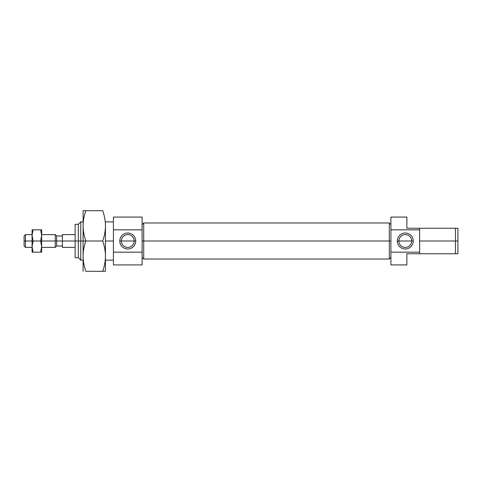 <?xml version="1.0" encoding="UTF-8"?>
<svg xmlns="http://www.w3.org/2000/svg" width="482" height="482" viewBox="0 0 482 482"><rect width="100%" height="100%" fill="white"/><g stroke="black" fill="none" stroke-linecap="round" stroke-linejoin="round"><path stroke-width="0.72" d="M83.109 221.865L80.771 221.865L78.325 224.311L75.138 224.311L75.138 241L78.325 241L78.325 224.311L78.325 241L80.771 241L80.771 221.865L80.771 241L83.109 241L80.771 241L80.771 260.135L80.771 241L78.325 241L78.325 257.689L78.325 241L75.138 241L75.138 257.689L78.325 257.689L80.771 260.135L83.109 260.135M105.438 241L113.415 241L105.438 241L105.438 225.847C105.45 230.553 104.552 235.602 102.732 241L85.814 241C83.995 235.602 83.097 230.553 83.109 225.847L83.109 241L85.814 241C83.995 246.398 83.097 251.447 83.109 256.153C83.097 260.858 83.995 265.907 85.814 271.3L102.732 271.3L85.814 271.3C83.995 265.907 83.097 260.858 83.109 256.153L83.109 271.3L83.109 256.153C83.097 251.447 83.995 246.398 85.814 241L102.732 241C104.552 235.602 105.45 230.553 105.438 225.847C105.45 221.142 104.552 216.093 102.732 210.7L85.814 210.7L102.732 210.7C104.552 216.093 105.45 221.142 105.438 225.847L105.438 256.153C105.45 251.447 104.552 246.398 102.732 241C104.552 246.398 105.45 251.447 105.438 256.153L105.438 241M142.118 241L143.714 241L143.714 222.979L143.714 241L389.323 241L389.323 222.979L389.323 241L390.914 241L389.323 241L389.323 259.021L389.323 241L143.714 241L143.714 259.021L143.714 241L142.118 241M406.862 228.239C406.862 213.61 406.862 213.61 406.862 228.239L419.623 228.239L419.623 252.164L419.623 229.836L390.914 229.836L390.914 252.164L419.623 252.164L419.623 253.761L455.454 253.761L455.454 241L455.454 253.761L457.9 253.761L457.9 241L419.623 241L455.454 241L455.454 228.239L406.862 228.239L406.862 217.075L390.914 217.075L390.914 229.836L419.623 229.836L419.623 228.239L455.454 228.239L455.454 241L457.9 241L457.9 228.239L455.454 228.239L457.9 228.239L457.9 253.761L406.862 253.761L419.623 253.761L419.623 252.164L390.914 252.164L390.914 264.925L406.862 264.925L406.862 253.761M113.415 217.075L113.415 252.164L142.118 252.164L113.415 252.164L113.415 229.836L142.118 229.836L142.118 217.075L113.415 217.075M134.177 241L121.356 241A6.411 6.411 0 0 1 127.766 234.589A6.411 6.411 0 0 1 134.177 241A6.411 6.411 0 0 0 127.766 234.589A6.411 6.411 0 0 0 121.356 241L119.789 241L121.356 241A6.411 6.411 0 0 0 127.766 247.411A6.411 6.411 0 0 0 134.177 241L135.737 241A7.977 7.977 0 0 0 127.766 233.023A7.977 7.977 0 0 0 119.789 241A7.977 7.977 0 0 0 127.766 248.977A7.977 7.977 0 0 0 135.737 241L134.177 241A6.411 6.411 0 0 1 127.766 247.411A6.411 6.411 0 0 1 121.356 241L134.177 241M411.682 241L398.861 241A6.411 6.411 0 0 1 405.272 234.589A6.411 6.411 0 0 1 411.682 241A6.411 6.411 0 0 0 405.272 234.589A6.411 6.411 0 0 0 398.861 241L397.295 241L398.861 241A6.411 6.411 0 0 0 405.272 247.411A6.411 6.411 0 0 0 411.682 241L413.243 241A7.977 7.977 0 0 0 405.272 233.023A7.977 7.977 0 0 0 397.295 241A7.977 7.977 0 0 0 405.272 248.977A7.977 7.977 0 0 0 413.243 241L411.682 241A6.411 6.411 0 0 1 405.272 247.411A6.411 6.411 0 0 1 398.861 241L411.682 241M397.295 241A7.977 7.977 0 0 1 405.272 233.023A7.977 7.977 0 0 1 413.243 241A7.977 7.977 0 0 1 405.272 248.977A7.977 7.977 0 0 1 397.295 241M390.914 252.164L390.914 229.836M113.415 252.164L113.415 264.925L142.118 264.925L142.118 229.836L113.415 229.836M119.789 241A7.977 7.977 0 0 1 127.766 233.023A7.977 7.977 0 0 1 135.737 241A7.977 7.977 0 0 1 127.766 248.977A7.977 7.977 0 0 1 119.789 241M142.118 229.836L142.118 252.164M75.138 234.62L62.377 234.62L62.377 241L56.635 241L56.635 235.993L56.635 241L55.267 241L55.267 234.62L55.267 241L41.645 241L62.377 241L62.377 247.38L75.138 247.38L75.138 241L62.377 241L75.138 241M32.077 234.62L25.468 234.62L24.1 235.993L24.1 241L25.468 241L25.468 234.62L25.468 241L32.077 241L25.468 241L25.468 247.38L25.468 241L24.1 241L24.1 246.007L25.468 247.38L32.077 247.38M41.645 247.38L55.267 247.38L55.267 241L55.267 247.38L56.635 246.007L56.635 241L56.635 246.007L62.377 246.007L62.377 235.993L56.635 235.993L55.267 234.62L41.645 234.62M24.1 241C24.1 234.565 24.1 234.565 24.1 241C24.1 247.435 24.1 247.435 24.1 241M32.077 241L33.071 241L32.077 235.421L32.077 246.579L33.071 252.164L40.645 252.164L41.645 246.579L40.645 241L41.645 241L41.645 235.421L40.645 241L33.071 241L32.077 246.579L32.077 252.164L33.071 252.164L32.077 252.164L32.077 246.579L33.071 241L40.645 241L41.645 235.421L40.645 229.836L41.645 229.836L33.071 229.836L40.645 229.836L41.645 235.421L41.645 229.836L41.645 241L40.645 241L41.645 246.579L41.645 241L41.645 246.579L40.645 252.164L33.071 252.164L32.077 246.579L32.077 235.421L33.071 241L32.077 241M32.077 229.836L33.071 229.836L32.077 235.421L33.071 229.836L32.077 229.836L32.077 235.421L32.077 229.836M41.645 252.164L40.645 252.164L41.645 252.164L41.645 246.579L41.645 252.164M83.109 210.7L85.814 210.7C83.995 216.093 83.097 221.142 83.109 225.847C83.097 230.553 83.995 235.602 85.814 241L83.109 241L83.109 256.153L83.109 225.847C83.097 221.142 83.995 216.093 85.814 210.7L83.109 210.7L83.109 225.847L83.109 210.7M105.438 271.3L102.732 271.3C104.552 265.907 105.45 260.858 105.438 256.153C105.45 260.858 104.552 265.907 102.732 271.3L105.438 271.3L105.438 256.153L105.438 271.3M113.415 221.865L105.438 221.865M390.914 224.576L389.323 222.979L143.714 222.979L142.118 224.576M142.118 257.424L143.714 259.021L389.323 259.021L390.914 257.424M105.438 260.135L113.415 260.135"/></g></svg>
